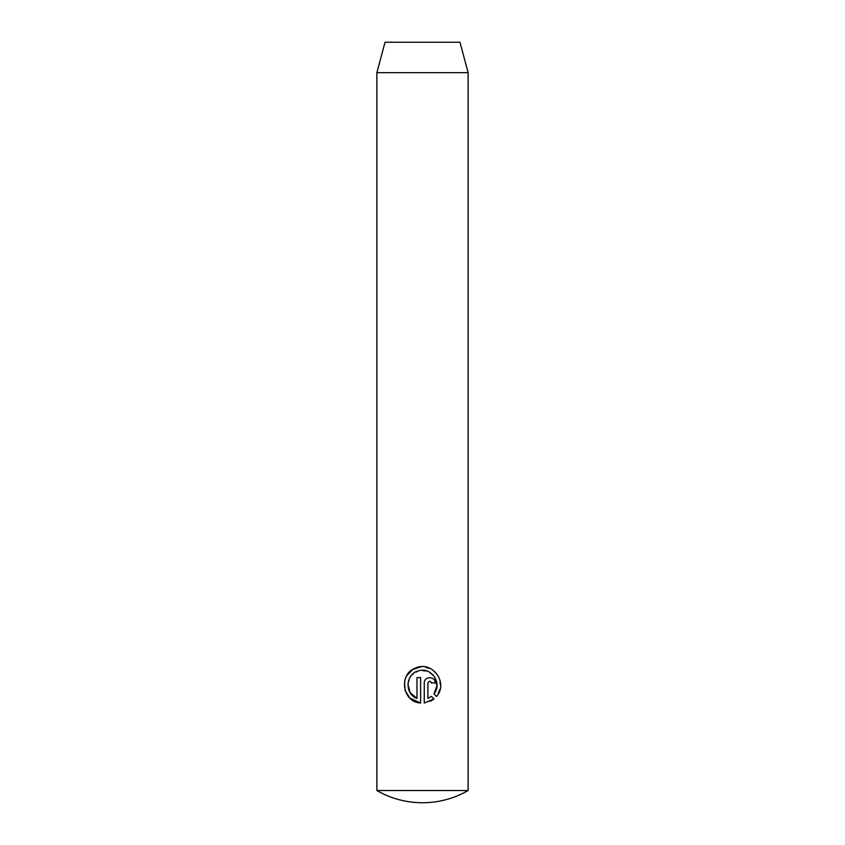 <?xml version="1.0" encoding="UTF-8"?>
<svg xmlns="http://www.w3.org/2000/svg" width="845" height="845" viewBox="0 0 845 845"><rect width="100%" height="100%" fill="white"/><g stroke="black" fill="none" stroke-linecap="round" stroke-linejoin="round"><path stroke-width="0.63" stroke-dasharray="4.22 3.17" d="M468.13 790.519L376.87 790.519M376.87 72.67L468.13 72.67M385.024 42.25L459.976 42.25M427.908 698.393L427.908 683.066C429.123 680.721 430.337 680.721 431.552 683.066L435.196 683.066C435.513 676.042 424.021 675.979 424.264 683.066L424.264 703.008L430.496 701.223M433.971 698.995L431.372 696.396M407.903 684.133L411.177 675.662L418.814 670.782L427.929 671.395L434.837 677.236M420.62 703.008L420.62 677.605L416.986 677.605L416.986 698.393M433.95 693.819L436.548 696.417L440.551 686.816L438.597 676.496L431.425 669.06L421.211 666.726M406.625 675.884L404.533 681.609"/><path stroke-width="1.27" d="M468.13 790.519L376.87 790.519A91.26 91.26 0 0 0 468.13 790.519L468.13 72.67L376.87 72.67L385.024 42.25L459.976 42.25L468.13 72.67M436.548 696.417L433.95 693.819C442.759 683.647 431.468 666.589 418.613 670.835C405.463 673.581 404.301 694.146 416.986 698.393L416.986 677.605L420.62 677.605L420.62 703.008C402.357 702.311 398.301 674.067 415.402 668.099C431.985 660.093 448.853 682.887 436.548 696.417M431.552 683.066C430.337 680.721 429.123 680.721 427.908 683.066L427.908 698.393L431.372 696.396L433.971 698.995L424.264 703.008L424.264 683.066C424.01 675.989 435.502 676.042 435.196 683.066L431.51 682.686M376.87 790.519L376.87 72.67M430.496 701.223L433.971 698.995M431.372 696.396L427.908 698.393M416.986 698.393L410.184 692.752L407.903 684.133M434.837 677.236L436.992 685.675L433.95 693.819M421.211 666.726L412.719 669.504L406.625 675.884M404.533 681.609L405.146 690.566L409.857 698.054M409.92 698.107L420.62 703.008"/></g></svg>
